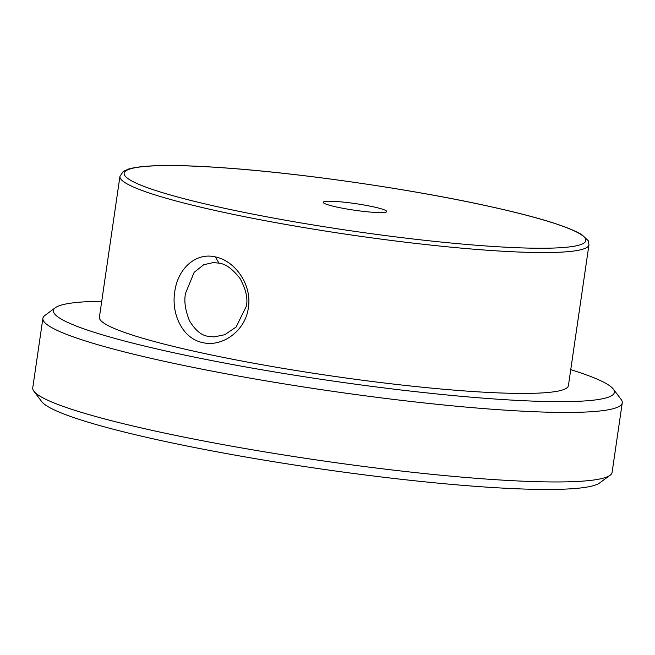 <?xml version="1.0" encoding="UTF-8"?>
<svg xmlns="http://www.w3.org/2000/svg" width="655" height="655" viewBox="0 0 655 655"><rect width="100%" height="100%" fill="white"/><g stroke="black" fill="none" stroke-linecap="round" stroke-linejoin="round"><path stroke-width="0.98" d="M202.878 342.639C182.991 338.881 171.037 314.621 174.746 291.762C177.718 268.722 195.689 252.109 215.38 256.924C235.096 260.698 252.208 284.9 248.36 307.727C245.543 330.742 222.463 347.404 202.878 342.639M185.611 293.121C183.875 300.784 185.185 310.052 189.557 320.925C195.386 330.447 201.625 335.573 208.257 336.31L214.119 336.907L224.78 334.705L236.103 327.033L246.321 306.294C248.065 298.639 245.969 289.379 240.041 278.514C232.64 268.992 225.615 263.875 218.966 263.146L213.333 262.557L203.689 264.743L194.134 272.382L185.611 293.121M337.038 207.111A32.103 3.332 8.3 0 0 369.592 212.015A32.103 3.332 8.3 0 0 386.753 211.557A32.103 3.332 8.3 0 0 372.941 206.734A32.103 3.332 8.3 0 0 340.387 201.822A32.103 3.332 8.3 0 0 323.218 202.289A32.103 3.332 8.3 0 0 337.038 207.111M201.388 352.832A236.987 24.603 -171.7 0 1 99.404 317.225L119.947 176.367A236.987 24.603 -171.7 0 0 221.939 211.974A236.987 24.603 -171.7 0 0 462.258 248.212A236.987 24.603 -171.7 0 0 588.96 244.79L568.409 385.648A236.987 24.603 -171.7 0 1 441.707 389.07A236.987 24.603 -171.7 0 1 201.388 352.832M570.734 369.666A283.451 29.426 -171.7 0 1 613.301 389.086A283.451 29.426 -171.7 0 1 475.686 397.552A283.451 29.426 -171.7 0 1 175.409 353.102A283.451 29.426 -171.7 0 1 55.397 307.703A283.451 29.426 -171.7 0 1 101.73 301.251M613.301 389.086L621.128 399.468A292.744 30.392 -171.7 0 1 622.25 402.841A292.744 30.392 -171.7 0 1 465.738 407.066A292.744 30.392 -171.7 0 1 168.875 362.305A292.744 30.392 -171.7 0 1 42.894 318.322A292.744 30.392 -171.7 0 1 44.933 315.415L55.397 307.703M622.25 402.841L612.106 472.353A292.744 30.392 -171.7 0 1 610.067 475.26A292.744 30.392 -171.7 0 1 158.739 431.817A292.744 30.392 -171.7 0 1 33.872 391.207A292.744 30.392 -171.7 0 1 32.75 387.834L42.894 318.322M610.067 475.26L599.603 482.972A283.451 29.426 -171.7 0 1 162.596 440.905A283.451 29.426 -171.7 0 1 41.699 401.589L33.872 391.207M215.38 256.924L218.966 263.146M224.55 208.29A233.27 24.219 -171.7 0 1 164.52 165.609A233.27 24.219 -171.7 0 1 485.421 205.547A233.27 24.219 -171.7 0 1 545.459 248.229A233.27 24.219 -171.7 0 1 224.55 208.29M588.96 244.79L588.198 240.672L581.837 234.67C567.304 226.065 535.25 216.363 485.674 205.572C409.072 188.804 299.761 173.059 223.396 167.795C175.368 164.413 143.813 164.806 128.74 168.974L123.23 171.463L119.947 176.367"/></g></svg>
